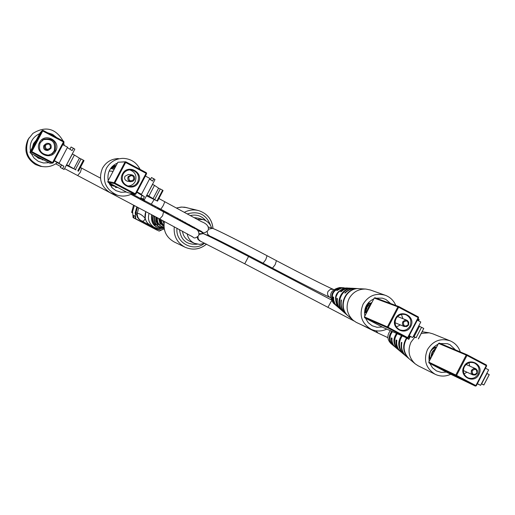 <?xml version="1.0" encoding="UTF-8"?>
<svg xmlns="http://www.w3.org/2000/svg" width="515" height="515" viewBox="0 0 515 515"><rect width="100%" height="100%" fill="white"/><g stroke="black" fill="none" stroke-linecap="round" stroke-linejoin="round"><path stroke-width="0.77" d="M204.841 243.222L199.672 244.4L194.496 243.338C190.434 241.393 187.988 238.188 187.164 233.733M188.812 225.3L189.32 224.508M197.367 219.313L203.27 219.635C207.455 221.032 210.242 223.838 211.639 228.042M211.156 236.681L210.918 237.196M191.187 235.979L193.28 237.351C194.335 238.554 196.157 237.975 198.739 235.606C199.511 231.756 197.663 229.143 193.189 227.765L130.939 194.322M199.138 234.428L203.225 233.604L199.196 233.739M197.297 237.157L197.786 239.076L199.421 240.672L244.741 263.789L354.088 321.025M194.065 227.128L194.676 228.621M112.154 173.137L111.092 175.164M201.417 231.866L202.916 233.495M157.081 230.057L133.115 217.645L132.6 211.491L134.37 205.575M140.177 199.228L141.001 198.739M132.516 212.882L131.653 212.431L132.516 212.785M161.91 229.864L159.129 231.119L135.516 218.721L135.007 216.088L133.404 215.405L133.906 218L133.115 217.645M136.559 214.523L135.966 214.208L135.966 212.74L137.267 213.255L138.735 207.886M135.966 212.74L137.505 207.236M150.258 225.544L139.25 219.564L137.531 217.51L136.552 214.446L135.966 214.208M156.296 228.718L150.393 225.622C145.43 222.1 143.897 217.433 145.79 211.62L145.179 218.334C144.342 220.845 143.099 221.682 141.458 220.858L140.589 220.459M143.737 201.12L144.709 200.708M157.12 229.091L152.311 226.561M150.58 225.725L141.458 220.858M159.129 231.119L135.748 218.824L135.2 212.753L136.836 206.882M142.378 200.399L143.157 199.884M135.027 216.255L133.404 215.405M156.94 230.108L133.906 218M131.653 212.431L133.527 205.131M156.991 229.027L157.191 228.544M151.565 226.227L147.528 223.162L146.06 220.89L145.179 218.334C142.436 215.18 139.797 213.519 137.26 213.352C137.132 216.648 138.49 219.126 141.322 220.787M151.951 205.479L153.013 205.105L151.951 205.479M145.256 201.005L144.316 201.429M157.506 229.284L160.912 229.96L164.272 229.066M155.71 206.528L154.745 206.966M149.086 213.365C147.438 219.171 149.08 223.793 153.998 227.237L158.337 228.763L163.519 228.28M164.06 210.938L162.746 211.214M163.184 211.453L164.536 211.189M158.337 207.912L157.294 208.324M157.526 208.446L158.575 208.041M161.015 209.328L159.875 209.695M160.294 209.914L161.453 209.56M167.478 212.753L165.785 212.837M166.261 213.088L168.064 213.062M167.311 213.648L168.225 213.635M158.691 209.064L159.779 208.678M160.023 208.807L158.929 209.187M161.504 210.558L162.734 210.236M163.191 210.481L161.935 210.79M164.465 212.129L165.946 211.935M166.467 212.212L164.922 212.373M163.924 225.435L161.929 222.969L161.324 219.847M159.084 218.656L160.538 224.212L160.165 224.276L158.646 218.424M156.193 217.13L156.122 220.549L158.066 224.637L157.699 224.701L155.794 221.038L155.768 216.905M153.232 215.56C152.324 219.132 153.084 222.3 155.504 225.055L155.305 225.094C152.833 222.287 152.06 219.068 153 215.437M164.098 228.036L159.888 227.83L164.098 228.023M164.053 227.688L162.334 227.469L164.047 227.604M164.111 228.094C155.099 228.422 150.985 224.07 151.777 215.051L151.545 214.942C150.747 224.134 154.931 228.518 164.111 228.1L162.746 228.506M164.079 227.881C157.062 227.231 153.888 223.381 154.564 216.332L154.146 216.139C153.451 223.484 156.766 227.411 164.085 227.933M156.978 217.542C156.502 222.873 158.852 226.162 164.028 227.418M164.015 227.295C159.18 225.969 156.978 222.795 157.41 217.774M159.908 219.094C159.721 222.364 161.066 224.772 163.944 226.31M163.931 226.066L161.137 223.24L160.352 219.332M162.624 220.536L164.002 223.761M154.146 216.139L154.552 216.384M476.845 373.156C476.903 369.249 475.358 368.431 472.197 370.697C472.139 374.605 473.684 375.422 476.845 373.156M471.425 370.304L473.62 368.56L476.04 368.92L477.457 370.697L477.231 373.375L475.358 375.017L472.918 374.92L471.193 372.963L471.425 370.304M464.041 373.839L466.983 372.197M436.063 347.039L433.16 347.593M436.669 346.975L432.066 348.848M429.124 355.395L430.244 359.296M436.379 347.535L432.915 348.771L430.443 351.558L429.568 355.189L430.527 358.755M433.765 350.039L432.014 352.266L431.139 355.878M435.806 348.629L434.222 349.634L432.085 352.254L431.235 357.391M435.42 349.37L432.458 352.466L431.609 356.676M469.719 366.094L468.998 362.798M447.213 372.557L429.021 362.972L428.77 362.129L438.542 343.396L439.327 343.099L466.996 354.738M428.911 357.05L430.212 359.354M485.452 368.199L488.632 369.886L480.585 385.336L477.328 383.797M474.09 385.478L475.068 385.986M477.399 383.662L480.585 385.336M486.791 373.42L481.544 383.797M483.849 384.969L489.231 374.643L487.036 373.484L481.654 383.81L483.875 384.995L481.377 383.817M450.741 374.251C445.494 376.677 440.286 376.684 435.13 374.263L418.051 365.747L415.18 363.835C408.762 357.7 407.378 350.47 411.022 342.134L414.775 337.228M421.289 333.417L429.169 332.806L432.825 333.829L450.181 340.859C455.157 343.009 458.53 346.698 460.294 351.919M435.13 374.263C425.821 368.315 423.279 360.069 427.502 349.511C433.025 340.776 440.583 337.892 450.181 340.859M446.357 372.107L441.284 372.416L436.456 370.909L432.503 367.807L429.838 363.403M429.207 361.279C428.132 353.464 431.094 347.786 438.098 344.239M440.331 343.524L447.406 343.685L450.091 344.767L455.537 349.917M396.556 333.424C392.984 338.535 393.074 343.511 396.827 348.346L397.664 349.061C393.775 344.123 393.647 339.018 397.277 333.746M406.412 338.11C402.183 345.417 402.865 352.106 408.459 358.183L408.968 358.614C403.303 352.498 402.595 345.739 406.831 338.342M401.481 335.6C397.49 341.818 397.838 347.683 402.537 353.193L403.406 353.927C398.565 348.314 398.172 342.321 402.228 335.935M391.818 331.332C388.664 335.362 388.497 339.462 391.323 343.634L392.127 344.329C389.166 340.061 389.295 335.825 392.514 331.634M390.351 330.681C386.881 335.226 387.087 339.52 390.969 343.569L394.851 346.82L392.958 344.728L391.722 342.166L391.252 338.625L391.31 337.904L392.012 338.213C391.664 341.954 392.874 345.044 395.642 347.477L400.219 351.314C396.859 348.327 395.488 344.554 396.099 340.003L396.833 340.318C396.17 345.018 397.567 348.913 401.037 351.996L406.142 356.264C402.009 352.563 400.432 347.915 401.417 342.327L401.848 342.514C400.837 348.192 402.427 352.91 406.625 356.67L415.18 363.835M395.205 347.097L394.851 346.82M400.58 351.597L400.219 351.314M401.842 342.552L401.417 342.327M396.82 340.383L396.099 340.003M392.005 338.271L391.31 337.904M408.163 324.74C408.215 320.806 406.644 319.976 403.457 322.255C403.4 326.188 404.97 327.019 408.163 324.74M402.698 321.875L404.848 320.143L407.268 320.433L408.781 322.229L408.582 324.984L406.747 326.619L403.972 326.401L402.382 324.225L402.698 321.875M396.37 326.948L400.342 324.92M371.714 302.608L368.47 303.914L366.152 306.58L365.283 310.088L366.12 313.577M371.875 302.562L368.837 304.075L366.661 306.721L365.727 310.024L366.216 313.397M371.54 303.213L367.06 306.953L366.538 312.779M370.839 304.552L368.38 307.416L367.433 311.073M370.246 305.685L368.785 307.648L368.006 309.966M418.064 318.791L419.159 319.545L418.508 320.787M402.878 318.663L401.449 314.44M383.089 327.469L364.646 317.742L364.395 316.886L374.238 298.056L375.01 297.747L398.616 306.496M417.343 320.169L420.794 321.997L412.682 337.537L409.09 335.98M409 336.147L409.695 336.746L408.472 339.089L408.807 339.366L410.301 336.501M418.856 319.203L418.135 320.588M406.206 337.692L408.807 339.366M409.225 335.716L412.682 337.537M408.904 336.334L409.695 336.746M406.116 337.859L408.472 339.089M418.901 325.628L419.519 326.291L414.105 336.662L416.126 337.731L413.307 336.34M413.448 336.07L414.105 336.662M419.519 326.291L421.521 327.353M415.547 337.447L413.242 336.462M413.275 336.398L415.515 337.505M418.36 338.851L423.774 328.467L421.553 327.289L416.133 337.673M423.774 328.467L418.425 338.915M386.771 329.098C381.628 331.518 376.471 331.609 371.315 329.362L356.232 322.364L353.11 320.253C346.795 314.047 345.456 306.824 349.093 298.565C352.878 292.05 358.472 288.876 365.862 289.057L370.388 290.003L385.252 295.256C390.19 297.129 393.705 300.522 395.784 305.44M371.315 329.362C361.536 323.446 358.801 315.058 363.088 304.178C368.405 295.681 375.796 292.707 385.252 295.256M382.188 326.999L377.064 327.295L372.184 325.763L368.219 322.673L365.476 318.18M364.839 316.036C363.738 308.163 366.719 302.453 373.793 298.906M376.143 298.166L382.285 298.146L385.915 299.479L390.66 303.541M347.509 288.001L347.213 287.975C335.832 290.331 332.78 296.704 338.059 307.095L336.604 304.41L335.683 300.554L336.108 296.589L337.814 292.977L340.615 290.151L342.327 289.14L346.119 288.059L349.415 288.104M359.328 288.677L359.251 288.67C345.475 287.022 337.035 306.637 347.689 315.541L348.121 315.914C337.299 306.921 345.823 287.029 359.779 288.703L365.444 289.031M353.412 288.342L353.129 288.316C341.419 286.926 334.01 303.361 342.784 311.253L343.505 311.884C334.454 303.844 342.018 286.939 354.03 288.368L355.756 288.471M341.999 287.679L341.503 287.647C332.355 289.379 329.69 294.509 333.501 303.045L334.171 303.644C330.141 294.831 332.864 289.52 342.34 287.692L343.666 287.769M341.278 287.634L339.713 287.544C330.373 289.771 328.248 294.96 333.353 303.11L336.52 305.859L334.666 303.753L333.456 301.204L332.999 297.689L333.057 296.981L333.617 297.187L333.669 300.136L334.859 303.599L336.63 305.923L340.904 309.657C337.608 306.644 336.263 302.884 336.874 298.385L337.454 298.597C336.797 303.245 338.168 307.12 341.567 310.236L345.571 313.706M345.848 313.944L345.732 313.847C341.677 310.107 340.138 305.472 341.11 299.942L341.458 300.071C340.454 305.685 342.012 310.391 346.125 314.189L352.917 320.079M358.878 288.651L356.618 288.516C352.131 288.303 348.288 289.836 345.102 293.106L344.747 292.99C347.895 289.778 351.681 288.278 356.097 288.49L356.187 288.497M352.807 288.297L349.099 288.155L346.157 288.677L343.415 289.9L341.033 291.754L340.447 291.554L340.981 291.059L344.052 289.108L346.827 288.271L349.994 288.143M346.943 287.962L341.265 288.194L337.132 290.454L336.565 290.267L339.475 288.484L344.207 287.808M364.498 312.412L365.418 311.575M368.553 303.856L368.483 302.608M368.985 302.086L369.152 303.483M365.586 312.257L364.498 313.139M341.445 300.123L341.11 299.942M337.441 298.681L336.874 298.385M333.604 297.271L333.057 296.981M133.752 179.561C133.784 175.512 132.136 174.643 128.821 176.948C128.795 180.997 130.443 181.866 133.752 179.561M128.151 176.619L131.666 174.785C134.299 175.57 135.181 177.269 134.318 179.877L132.761 181.389L130.617 181.686C128.113 180.817 127.289 179.13 128.151 176.619M131.454 174.759L128.389 174.469L124.971 176.259C124.134 178.699 124.933 180.34 127.366 181.183L127.546 181.216M127.63 185.986C130.971 185.986 133.482 184.537 135.162 181.647C137.17 175.898 135.316 171.965 129.613 169.86M150.406 179.632L151.513 177.527L155.002 179.535L144.361 199.781L143.144 199.035L144.406 196.646L140.119 193.975L141.496 194.303L149.846 178.422L145.365 176.046M127.244 192.468L135.065 194.458L127.244 192.468L108.047 182.336L107.777 181.46L117.896 162.231L125.538 161.787M153.831 178.718L152.569 181.113L149.524 179.033M144.406 196.646L142.089 195.443L140.833 197.837L144.361 199.781M142.05 195.52L136.829 192.269M146.865 195.018L152.614 184.351L154.494 185.387L148.861 196.099L155.144 199.852L146.717 195.288M137.009 191.934L141.496 194.303M140.833 197.837L143.144 199.035M154.494 185.387L158.594 188.142L153.026 198.732M158.594 188.142L160.255 189.024M148.861 196.099L146.975 195.076M151.616 198.043L157.513 201.127L146.46 195.79M146.563 195.591L151.545 198.178M157.043 200.792L162.618 190.19L160.294 188.96L154.719 199.562M162.618 190.19L163.068 190.544L157.513 201.127M113.551 194.058L110.081 192.668C100.882 186.584 98.352 178.435 102.491 168.205C106.026 162.071 111.324 158.858 118.379 158.562M132.123 193.717C127.379 196.241 122.435 196.73 117.285 195.185C105.427 189.636 101.777 180.707 106.328 168.405C110.01 162.013 115.534 158.665 122.892 158.356C130.784 158.678 136.52 162.36 140.112 169.396M111.51 167.317L113.474 167.169L111.42 167.427M116.21 165.431L112.663 166.12M112.714 166.068L116.255 165.354M112.128 166.641L115.759 166.274L112.038 166.738M116.236 186.662L110.056 185.085M110.094 185.149L116.454 186.778M126.375 192.011L121.044 192.262L115.952 190.64L112.373 188.02L108.916 182.799M108.234 180.591C107.036 173.188 109.644 167.568 116.068 163.725L117.439 163.101M127.63 162.785L132.284 165.251M115.997 165.843L112.392 166.377M112.341 166.429L115.952 165.927M115.437 166.905L111.774 167.021M111.678 167.124L115.347 167.072M114.8 168.115L111.163 167.742M111.073 167.858L114.697 168.315M110.616 168.469L114.143 169.364M109.644 184.37L113.879 185.413M113.493 185.207L109.579 184.248M109.225 183.52L111.234 184.016M110.822 183.804L109.167 183.385M117.781 187.473L115.379 187.454L117.555 187.357M115.36 186.198L114.143 186.173L114.974 185.992M50.393 147.979C50.412 143.904 48.745 143.022 45.391 145.339C45.372 149.414 47.039 150.296 50.393 147.979M44.754 145.018L46.711 143.337C50.348 143.112 51.777 144.767 51.004 148.314L48.532 150.129C45.178 149.955 43.917 148.256 44.754 145.018M45.629 143.942L43.852 145.526C43.041 148.674 44.264 150.329 47.528 150.496L48.577 150.123M49.137 155.041L52.079 153.528L54.178 150.979C55.852 142.179 52.24 138.419 43.344 139.694L42.153 140.383M43.447 139.617L43.073 139.7M69.924 149.221L71.089 147L74.842 149.112L64.105 169.487L62.618 168.637L63.886 166.229L58.633 163.184L59.135 163.184L67.562 147.2L62.779 144.67M50.084 163.261L30.269 152.949L29.986 152.067L40.189 132.722L42.088 130.63M73.388 148.191L72.126 150.599L67.343 147.605M63.886 166.229L61.588 165.032L60.326 167.439L64.105 169.487M61.568 165.077L54.236 160.867M66.635 164.691L72.428 153.959L74.385 155.028L68.707 165.804L75.969 169.937L66.551 164.851M54.352 160.661L59.135 163.184M60.326 167.439L62.618 168.637M74.385 155.028L79.439 158.15L73.825 168.804M79.439 158.15L81.003 158.974M68.707 165.804L66.744 164.749M72.84 168.334L66.326 165.27M66.422 165.096L72.795 168.418M77.765 170.838L83.385 160.171L81.029 158.923L75.409 169.596M83.385 160.171L84.035 160.622L78.435 171.263M42.835 166.635L40.531 166.332L35.548 164.568C26.239 158.427 23.664 150.213 27.829 139.919L29.104 137.859M57.365 162.637C52.736 166.197 47.528 167.472 41.741 166.454C28.241 161.594 23.832 152.414 28.499 138.915L32.863 133.43C45.494 125.699 55.575 128.222 63.113 141.001M63.731 142.861L64.259 145.449M36.166 140.35L33.604 143.563L32.4 147.496M34.389 155.124L35.065 156.058L34.293 155.073M32.323 147.638L33.559 143.492L36.282 140.138M33.565 145.282L34.608 143.299M39.571 157.847L37.099 156.554M36.642 156.309L40.119 158.137M42.314 159.296L38.284 158.118L35.033 155.459M34.917 155.401L38.284 158.189L42.488 159.386M48.835 162.727L43.434 162.972L38.277 161.33L34.003 158.008L31.145 153.412M30.449 151.191C29.213 143.041 32.31 137.177 39.726 133.597M47.419 132.696L52.511 134.338L56.727 137.621M43.447 159.895L42.198 159.811L43.292 159.811M206.541 244.071C199.968 249.479 192.79 250.515 184.994 247.187L174.212 241.96C166.248 237.421 162.978 230.591 164.388 221.469M206.573 244.091C199.994 249.485 192.803 250.522 184.994 247.187C177.018 242.732 173.446 235.915 174.27 226.742M204.152 243.518C193.144 252.505 175.081 242.359 177.006 228.216M197.239 244.187C186.707 244.992 180.804 240.119 179.535 229.574M184.615 222.982L185.168 222.242M194.393 217.645L198.256 218.16L203.27 219.635M182.046 221.579L182.574 220.838M190.55 215.515C196.672 214.208 201.758 215.94 205.794 220.71M194.496 243.338L189.713 241.245C185.503 239.198 183.089 235.844 182.484 231.171M179.754 220.336L180.269 219.59M187.524 213.854C198.842 210.732 206.547 214.665 210.654 225.673M177.199 218.952L177.701 218.212M184.525 212.219C189.005 209.927 193.679 209.38 198.539 210.584C207.223 213.403 212.038 219.377 212.998 228.499M211.575 236.868L211.35 237.409M168.508 213.3L167.942 213.982L168.527 213.307M186.906 207.642L181.744 207.056L176.613 207.951L181.003 207.094L184.718 207.21L198.211 210.5M191.902 236.398L193.28 237.351M192.681 236.874L159.721 218.997L162.611 215.766L163.609 211.678M159.721 218.997L77.675 175.564L80.404 172.165L81.621 168.122L80.424 167.484M203.225 233.604C208.704 235.928 223.813 243.563 248.565 256.502L244.741 263.789M331.493 300.869L327.901 307.404M375.95 330.772L378.074 333.096L387.892 337.647M197.915 236.688L198.339 239.288L200.29 241.046M200.786 230.978L202.582 232.284C203.554 233.443 205.388 232.819 208.086 230.411C209.27 226.716 207.062 223.793 201.462 221.65L158.878 198.526M201.687 231.557L160.847 209.238L163.242 205.569L164.839 201.68M160.847 209.238L151.275 204.191L154.127 199.562M207.197 231.563L207.68 234.299L209.785 236.095C212.141 236.849 238.245 250.065 263.094 263.204L265.74 259.708L267.053 255.71C241.754 242.359 216.615 229.632 212.515 228.325L208.504 229.181M267.053 255.71L276.439 260.674L275.152 264.678L272.48 268.161C297.425 281.325 324.238 294.979 330.102 297.425L330.379 297.541M276.439 260.674C301.082 273.723 328.37 287.447 333.405 289.353L330.334 289.34L328.016 291.406C326.993 294.046 327.688 296.054 330.102 297.425M463.918 366.564C468.759 356.399 484.486 364.723 478.924 374.489C474.103 384.647 458.356 376.356 463.918 366.564M478.152 374.096C480.051 369.249 478.808 365.56 474.437 363.03C470.169 361.62 466.796 362.869 464.305 366.777C462.431 371.521 463.597 375.178 467.807 377.759C472.139 379.317 475.59 378.094 478.152 374.096M428.77 362.129L455.807 375.023L466.21 355.073L466.976 355.459L467.105 354.784L486.366 364.974L486.25 365.656L466.976 355.459L456.573 375.416L475.866 385.581L486.25 365.656L486.662 365.888L486.366 364.974L467.105 354.784L466.21 355.073L438.542 343.396M476.253 385.793L475.384 386.096L447.194 372.545L475.364 386.083L475.866 385.581L476.278 385.806L486.662 365.888L476.253 385.786L475.384 386.096L456.078 375.924L429.021 362.972M455.807 375.023L456.078 375.924L456.573 375.416L455.807 375.023M486.63 365.862L486.372 364.981M395.552 318.399C400.432 308.17 416.352 316.616 410.751 326.439C405.891 336.656 389.952 328.242 395.552 318.399M395.977 318.643C394.065 323.536 395.333 327.263 399.775 329.819C404.095 331.235 407.5 329.986 409.998 326.059C411.929 321.019 410.571 317.259 405.923 314.774C401.7 313.532 398.385 314.82 395.984 318.63M398.79 306.56L418.283 316.892L418.141 317.562L398.629 307.217L388.143 327.289L407.674 337.602L418.141 317.562L418.573 317.807L418.289 316.899L398.784 306.554L397.883 306.843L374.238 298.056M418.553 317.8L408.092 337.834L418.573 317.807L418.289 316.899M383.012 327.437L407.198 338.13L387.673 327.823L364.646 317.742M364.395 316.886L387.402 326.909L397.883 306.843L398.629 307.217L398.707 306.522L375.01 297.747M387.402 326.909L387.673 327.823L388.143 327.289L387.402 326.909M407.198 338.13L408.092 337.834L407.674 337.602L407.198 338.13M122.499 173.935C127.514 163.48 144.2 172.332 138.426 182.362C133.43 192.81 116.718 183.997 122.499 173.935M137.756 182.033C139.822 175.641 137.614 171.579 131.132 169.853C127.566 169.705 124.875 171.173 123.066 174.257C121.019 180.076 122.873 184.087 128.634 186.276C132.619 186.9 135.664 185.484 137.756 182.033M125.905 161.865L146.337 172.699L146.073 173.317L125.628 162.476L114.826 182.999L135.297 193.801L146.073 173.317L146.627 173.639L135.857 194.116L146.627 173.639L146.337 172.705L125.898 161.865L117.896 162.231M135.863 194.116L135.065 194.458L135.857 194.116L135.297 193.801L134.924 194.406L114.459 183.604L108.047 182.336M107.777 181.46L114.169 182.664L124.965 162.154L125.628 162.476L125.596 161.781M114.169 182.664L114.459 183.604L114.826 182.999L114.169 182.664M146.627 173.632L146.344 172.705M39.565 142.507C44.625 131.982 61.543 140.936 55.71 151.037C50.676 161.549 33.739 152.633 39.565 142.507M55.073 150.715C56.779 141.728 53.09 137.885 44.007 139.185L40.176 142.848C38.136 150.052 40.84 154.152 48.294 155.144L52.26 153.805L55.073 150.715M29.986 152.067L31.19 151.301L42.076 130.656L42.706 130.971L43.022 130.366L63.744 141.335L63.442 141.94L42.706 130.971L31.821 151.622L52.575 162.553L63.442 141.94L64.034 142.275L53.174 162.882L64.034 142.275L63.744 141.335L43.022 130.366L42.282 130.417L40.189 132.722M49.71 163.191L52.234 163.171L31.486 152.247L30.269 152.949M31.19 151.301L31.486 152.247L31.821 151.622L31.19 151.301M52.234 163.171L53.174 162.882L52.575 162.553L52.234 163.171M64.034 142.275L63.744 141.335M174.212 241.96C166.236 237.409 162.952 230.572 164.362 221.456M211.382 237.428L211.614 236.887M213.036 228.512C212.071 219.39 207.242 213.416 198.539 210.584M48.539 150.135L47.528 150.496M55.704 163.834L60.783 166.564M64.575 168.598L77.675 175.564M100.47 178.132L81.621 168.122M361.485 324.817L378.074 333.096M248.565 256.502L330.92 299.678M202.582 232.284L197.58 230.482M108.086 179.864L108.575 179.947M109.174 171.012L113.113 171.321M131.872 193.852L151.275 204.191M212.515 228.325L208.272 226.954M263.094 263.204L272.48 268.161M209.785 236.095L204.68 234.216M155.15 227.842L151.519 226.207M467.807 377.759C463.571 375.075 462.419 371.418 464.337 366.796C466.867 362.869 470.234 361.614 474.437 363.03M475.699 368.74L466.107 364.491M472.918 374.92L463.391 370.549M439.327 343.099L467.105 354.784M489.25 374.675L483.875 384.995M422.165 331.744L428.886 332.761M399.775 329.819C395.359 327.308 394.104 323.581 395.996 318.65C398.436 314.813 401.745 313.526 405.923 314.774M406.908 320.266L397.561 316.551M404.327 326.574L395.05 322.718M383.051 327.45L407.236 338.149L408.118 337.846M128.634 186.276C122.879 184.087 121.025 180.083 123.066 174.257C124.881 171.173 127.566 169.705 131.132 169.853L130.565 169.821M130.617 181.686L127.366 181.183M111.607 187.209L112.373 188.02M113.731 165.212L116.068 163.725M113.01 193.898L117.285 195.185M48.294 155.144C40.84 154.152 38.136 150.052 40.176 142.848L43.344 139.694M43.022 130.366L42.282 130.417M49.955 163.261L53.18 162.882M40.531 166.332L41.741 166.454"/></g></svg>
